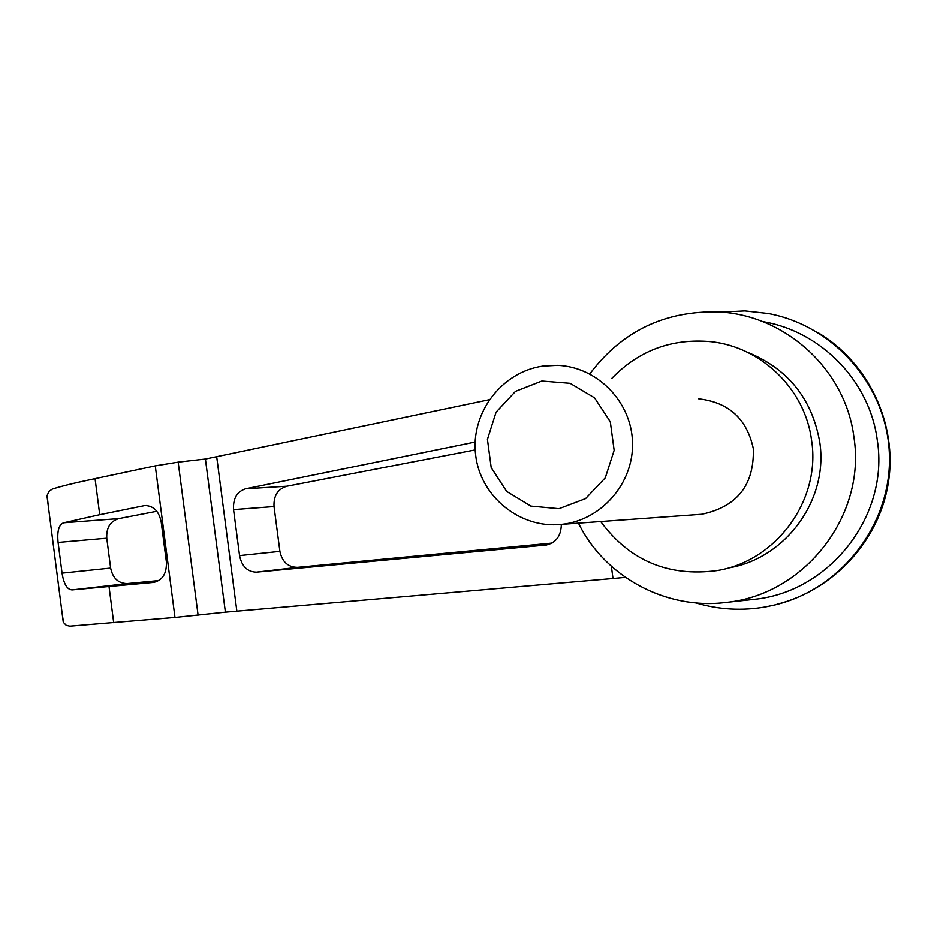 <?xml version="1.0" encoding="UTF-8"?>
<svg xmlns="http://www.w3.org/2000/svg" width="937" height="937" viewBox="0 0 937 937"><rect width="100%" height="100%" fill="white"/><g stroke="black" fill="none" stroke-linecap="round" stroke-linejoin="round"><path stroke-width="1.41" d="M818.54 332.951C868.798 363.181 897.482 424.086 888.417 482.368C879.374 540.649 833.649 590.134 776.843 604.295M611.369 566.264L613.009 578.504L225.395 612.154L205.414 459.036L178.171 462.152L155.273 465.876L95.059 478.643C74.585 482.906 60.296 486.42 52.191 489.161L49.04 491.316L47.143 495.427L48.326 506.296M205.414 459.036L489.196 399.736M561.345 524.392C561.099 535.917 556.063 542.804 546.248 545.029L256.504 572.144C247.462 571.945 241.816 566.428 239.556 555.606L233.547 509.611C232.938 498.566 236.956 491.62 245.588 488.798L475.141 442.053M62.053 612.798L63.517 622.473L66.316 625.366L69.853 626.139L174.985 617.424L225.395 612.154M99.732 514.694L144.942 505.535C153.586 505.793 158.997 511.262 161.187 521.944L166.353 561.65C166.903 573.233 162.722 580.144 153.82 582.381L72.36 589.877C67.312 589.9 63.88 584.325 62.053 573.139L58.094 542.441C56.993 531.115 58.867 524.556 63.704 522.776L99.732 514.694L95.059 478.643M113.705 622.707L109.032 586.574M158.88 580.565L127.233 583.575C118.32 583.435 112.78 578.27 110.636 568.068L106.771 538.213C106.244 527.789 110.261 521.253 118.812 518.606L156.83 511.274M542.664 366.133C501.377 372.048 470.433 413.346 475.633 454.867C480.248 496.469 519.976 528.925 561.486 524.369C601.214 520.527 633.799 483.316 632.522 442.615C631.702 401.891 597.279 366.742 557.41 365.348L542.664 366.133M698.744 398.846C728.822 402.348 747.023 418.956 753.325 448.671C754.367 484.956 737.15 506.823 701.696 514.261L698.112 514.518M541.879 381.031L515.491 391.361L496.083 412.186L487.439 439.371L491.211 467.622L506.671 491.421L530.822 506.085L558.991 508.686L585.59 498.613L605.314 477.788L614.157 450.334L610.315 421.767L594.562 397.838L570.118 383.315L541.879 381.031M611.931 378.267C639.022 350.356 672.052 338.163 711.019 341.689C761.629 347.018 805.316 389.546 811.618 440.566C820.988 500.358 776.105 561.298 716.875 570.61C668.233 576.969 629.512 560.619 600.722 521.546M746.824 352.019C787.689 368.452 812.004 398.459 819.734 442.03C828.8 499.796 785.557 558.733 728.283 567.974M720.67 312.115L744.892 310.932L768.27 313.52C835.054 325.912 887.889 387.239 889.424 455.733C891.392 524.216 841.777 588.495 775.731 604.74L765.904 606.848C742.163 611.018 718.831 609.706 695.898 602.901M552.057 543.085L297.579 567.342C288.057 567.225 282.166 561.895 279.894 551.366L274.026 506.554C273.487 495.778 277.797 488.997 286.921 486.209L475.2 449.924M613.009 578.504L625.377 577.356M762.636 321.614C821.011 331.159 869.864 381.242 877.301 440.413C889.354 515.959 829.397 592.125 753.957 599.364L751.193 599.668M590.38 373.16C622.437 330.948 665.2 310.557 718.644 311.974C785.593 314.984 845.701 369.939 853.935 437.286C866.432 515.795 804.251 594.936 726.093 602.421C665.961 610.198 604.529 576.677 578.469 523.151M236.85 611.029L216.752 457.186M198.094 615.152L178.171 462.152M174.985 617.424L155.273 465.876M63.704 522.776L118.812 518.606M58.094 542.441L106.771 538.213M62.053 573.139L110.636 568.068M72.36 589.877L127.233 583.575M245.588 488.798L286.921 486.209M233.547 509.611L274.026 506.554M239.556 555.606L279.894 551.366M256.504 572.144L297.579 567.342M545.779 545.088L546.646 544.983M143.56 505.722L146.664 505.512M47.014 496.106L63.236 621.922M561.486 524.369L701.696 514.261M726.093 602.421L753.957 599.364"/></g></svg>
